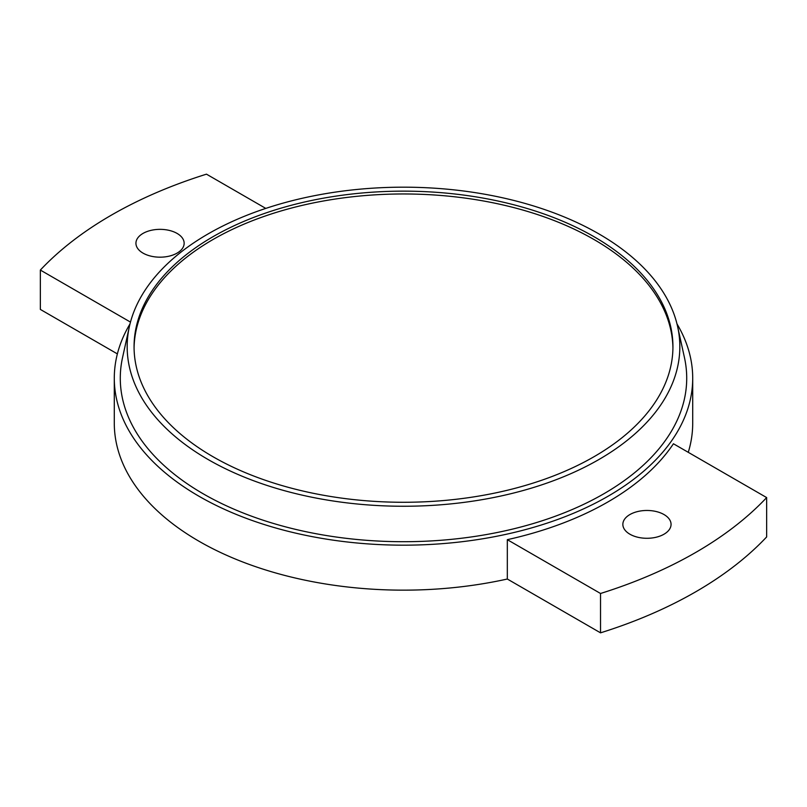 <?xml version="1.0" encoding="UTF-8"?>
<svg xmlns="http://www.w3.org/2000/svg" width="807" height="807" viewBox="0 0 807 807"><rect width="100%" height="100%" fill="white"/><g stroke="black" fill="none" stroke-linecap="round" stroke-linejoin="round"><path stroke-width="1.21" d="M688.27 452.323A289.209 166.978 0 0 0 692.709 423.181L692.709 378.201A289.209 166.978 0 0 0 676.982 323.889M507.321 579.023L507.321 539.671L600.529 593.488A413.154 238.539 0 0 0 766.65 497.576L766.65 536.937A413.154 238.539 0 0 1 600.529 632.839L507.321 579.023A289.209 166.978 180 0 1 114.291 423.181L114.291 378.201A289.209 166.978 180 0 0 292.82 532.459A289.209 166.978 180 0 0 608.004 496.265A289.209 166.978 0 0 0 692.709 378.201M507.321 539.671A289.209 166.978 0 0 0 608.004 501.893A289.209 166.978 0 0 0 673.431 443.759L766.65 497.576M629.914 534.214A24.099 13.911 180 0 1 622.853 524.379A24.099 13.911 180 0 1 637.732 511.527A24.099 13.911 180 0 1 664 514.543A24.099 13.911 180 0 1 671.061 524.379A24.099 13.911 180 0 1 656.182 537.23A24.099 13.911 180 0 1 629.914 534.214M265.785 208.408L206.471 174.161A413.154 238.539 0 0 0 40.35 270.063L40.35 309.424L117.368 353.89M40.35 270.063L130.482 322.104M143 253.105A24.099 13.911 180 0 1 135.939 243.26A24.099 13.911 180 0 1 150.818 230.409A24.099 13.911 180 0 1 177.086 233.425A24.099 13.911 180 0 1 184.147 243.26A24.099 13.911 180 0 1 169.268 256.122A24.099 13.911 180 0 1 143 253.105M114.291 378.201A289.209 166.978 180 0 1 130.018 323.889M603.757 493.823A283.217 163.508 0 0 0 684.447 357.551L677.618 326.573A276.327 159.534 0 0 0 492.885 195.758A276.327 159.534 0 0 0 208.105 233.909A276.327 159.534 180 0 0 129.382 326.573L122.553 357.551A283.217 163.508 180 0 0 278.788 525.004A283.217 163.508 180 0 0 603.757 493.823M129.382 326.573A276.327 159.534 180 0 0 281.814 489.95A276.327 159.534 180 0 0 598.895 459.526A276.327 159.534 0 0 0 677.618 326.573M212.977 456.712A269.437 155.559 0 0 0 506.614 490.434A269.437 155.559 0 0 0 672.937 346.717A269.437 155.559 0 0 0 594.023 236.713A269.437 155.559 0 0 0 300.386 202.991A269.437 155.559 0 0 0 134.063 346.717A269.437 155.559 0 0 0 212.977 456.712M672.927 348.12A269.437 155.559 0 0 0 594.023 239.528A269.437 155.559 0 0 0 301.515 205.543A269.437 155.559 0 0 0 134.073 348.12M600.529 632.839L600.529 593.488"/></g></svg>
